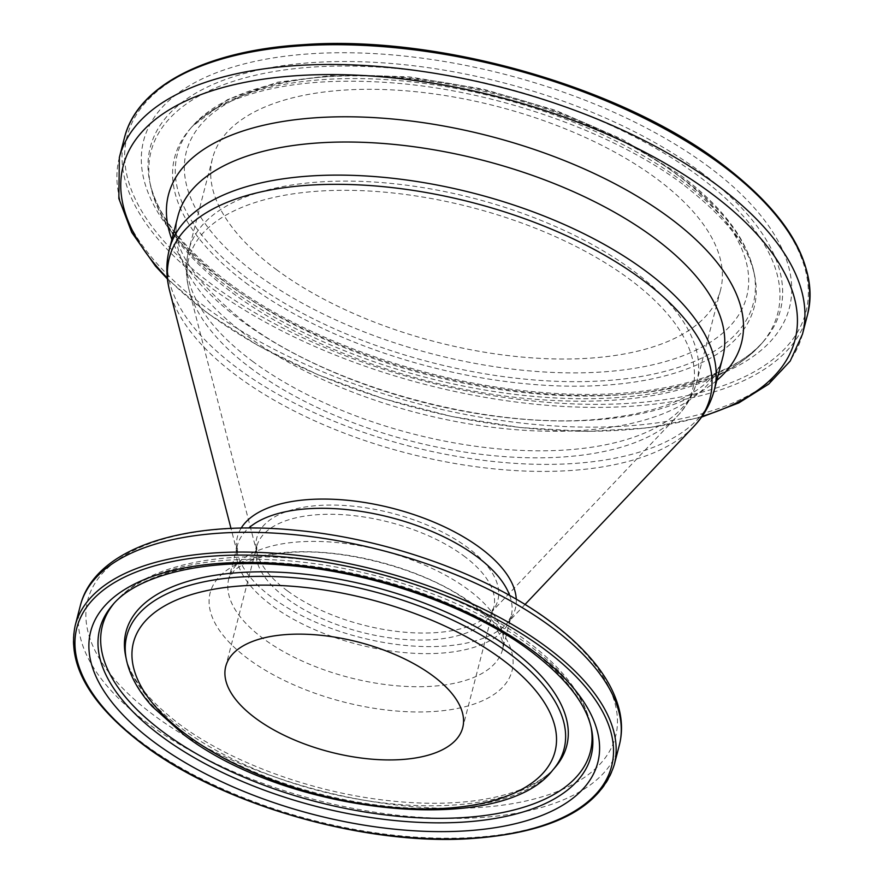 <?xml version="1.0" encoding="UTF-8"?>
<svg xmlns="http://www.w3.org/2000/svg" width="883" height="883" viewBox="0 0 883 883"><rect width="100%" height="100%" fill="white"/><g stroke="black" fill="none" stroke-linecap="round" stroke-linejoin="round"><path stroke-width="0.66" stroke-dasharray="4.42 3.31" d="M276.997 270.043A262.394 121.655 14.5 0 1 212.483 158.465A262.394 121.655 14.5 0 1 388.807 89.735A262.394 121.655 14.5 0 1 656.047 178.278A262.394 121.655 14.5 0 1 720.572 289.867A262.394 121.655 14.5 0 1 544.248 358.586A262.394 121.655 14.5 0 1 276.997 270.043M253.266 361.842A262.394 121.655 14.5 0 1 188.741 250.264A262.394 121.655 14.5 0 1 365.065 181.534A262.394 121.655 14.5 0 1 632.316 270.077A262.394 121.655 14.5 0 1 696.83 381.655A262.394 121.655 14.5 0 1 520.506 450.385A262.394 121.655 14.5 0 1 253.266 361.842M252.704 369.591A260.264 120.662 14.5 0 1 189.117 290.021A260.264 120.662 14.5 0 1 333.895 190.441A260.264 120.662 14.5 0 1 628.674 278.564A260.264 120.662 14.5 0 1 677.228 416.257A260.264 120.662 14.5 0 1 252.704 369.591M287.394 590.826A124.514 57.726 14.5 0 1 256.975 552.758A124.514 57.726 14.5 0 1 326.246 505.12A124.514 57.726 14.5 0 1 467.262 547.283A124.514 57.726 14.5 0 1 490.495 613.155A124.514 57.726 14.5 0 1 287.394 590.826M463.619 555.771A122.384 56.744 14.5 0 1 493.707 607.813A122.384 56.744 14.5 0 1 411.478 639.866A122.384 56.744 14.5 0 1 286.843 598.575A122.384 56.744 14.5 0 1 256.754 546.533A122.384 56.744 14.5 0 1 338.984 514.48A122.384 56.744 14.5 0 1 463.619 555.771M552.78 770.075A225.838 104.702 14.5 0 1 182.306 731.919A225.838 104.702 14.5 0 1 126.424 659.811M555.352 767.073A227.615 105.53 14.5 0 1 181.953 728.618A227.615 105.53 14.5 0 1 125.629 655.948C129.856 677.305 147.947 700.164 179.867 724.535C228.024 760.517 304.999 789.766 377.637 799.314C411.213 803.806 442.085 804.468 470.242 801.311C516.82 795.881 544.16 780.947 555.352 767.073M113.719 603.718A251.975 116.821 14.5 0 1 115 602.184A251.975 116.821 14.5 0 1 528.354 644.756A251.975 116.821 14.5 0 1 590.716 725.208A251.975 116.821 14.5 0 1 591.091 727.184M112.428 605.175A253.763 117.649 14.5 0 1 528.707 648.056A253.763 117.649 14.5 0 1 591.511 729.071L590.716 725.208C586.776 707.184 577.14 689.623 561.798 672.526C551.941 661.488 540.098 650.87 526.268 640.672C470.429 599.016 382.46 567.294 301.28 559.171C249.072 553.873 204.392 557.361 167.229 569.645C144.867 577.173 127.45 588.023 115 602.184L112.428 605.175M614.237 764.844A278.388 129.073 14.5 0 1 427.184 837.757A278.388 129.073 14.5 0 1 143.653 743.817A278.388 129.073 14.5 0 1 75.21 625.44M619.347 745.075A278.388 129.073 14.5 0 1 432.295 817.989A278.388 129.073 14.5 0 1 148.763 724.06A278.388 129.073 14.5 0 1 80.32 605.672M548.553 620.606A272.582 126.379 14.5 0 1 530.23 800.009A272.582 126.379 14.5 0 1 154.79 715.936A272.582 126.379 14.5 0 1 173.112 536.522A272.582 126.379 14.5 0 1 548.553 620.606M473.707 604.579A155.905 72.285 14.5 0 1 463.222 707.195A155.905 72.285 14.5 0 1 248.487 659.104A155.905 72.285 14.5 0 1 258.962 556.489A155.905 72.285 14.5 0 1 473.707 604.579M263.564 638.795A141.401 65.552 14.5 0 1 228.796 578.663A141.401 65.552 14.5 0 1 323.807 541.632A141.401 65.552 14.5 0 1 467.824 589.336A141.401 65.552 14.5 0 1 502.582 649.469A141.401 65.552 14.5 0 1 407.571 686.499A141.401 65.552 14.5 0 1 263.564 638.795M509.69 595.495A141.401 65.552 14.5 0 1 511.147 616.367A141.401 65.552 14.5 0 1 416.136 653.398A141.401 65.552 14.5 0 1 272.119 605.694A141.401 65.552 14.5 0 1 237.361 545.562A141.401 65.552 14.5 0 1 248.752 528.012M516.268 599.248A143.532 66.545 14.5 0 1 506.798 623.674A143.532 66.545 14.5 0 1 272.681 597.946A143.532 66.545 14.5 0 1 237.615 554.06A143.532 66.545 14.5 0 1 241.18 528.1M693.53 426.776A279.282 129.481 14.5 0 1 237.991 376.71A279.282 129.481 14.5 0 1 169.757 291.324M714.259 390.209A281.412 130.474 14.5 0 1 525.164 463.917A281.412 130.474 14.5 0 1 238.542 368.962A281.412 130.474 14.5 0 1 169.348 249.293M722.824 357.107A281.412 130.474 14.5 0 1 533.718 430.816A281.412 130.474 14.5 0 1 247.108 335.86A281.412 130.474 14.5 0 1 177.913 216.192C169.139 243.951 191.258 279.216 244.271 321.975C331.28 388.487 497.339 432.482 607.758 418.156C635.837 414.889 659.292 408.984 678.133 400.452C691.455 394.337 701.764 387.56 709.049 380.109C716.323 372.659 720.903 364.988 722.824 357.107M716.797 380.418A295.926 137.196 14.5 0 1 241.225 320.617A295.926 137.196 14.5 0 1 171.887 239.492M702.062 416.379A346.997 160.883 14.5 0 1 208.454 313.608A346.997 160.883 14.5 0 1 167.34 278.09M802.492 334.149A352.803 163.576 14.5 0 1 565.429 426.555A352.803 163.576 14.5 0 1 206.103 307.516A352.803 163.576 14.5 0 1 119.36 157.483M807.603 314.392A352.803 163.576 14.5 0 1 570.539 406.798A352.803 163.576 14.5 0 1 211.214 287.748A352.803 163.576 14.5 0 1 124.47 137.715M719.755 162.858A350.595 162.549 14.5 0 1 696.19 393.608A350.595 162.549 14.5 0 1 213.3 285.474A350.595 162.549 14.5 0 1 236.865 54.713A350.595 162.549 14.5 0 1 719.755 162.858M707.438 165.838A333.542 154.646 14.5 0 1 685.02 385.363A333.542 154.646 14.5 0 1 225.618 282.483A333.542 154.646 14.5 0 1 248.035 62.958A333.542 154.646 14.5 0 1 707.438 165.838M700.385 171.865A325.419 150.883 14.5 0 1 764.137 340.661A325.419 150.883 14.5 0 1 230.286 285.673A325.419 150.883 14.5 0 1 149.757 181.777A325.419 150.883 14.5 0 1 335.761 61.589A325.419 150.883 14.5 0 1 700.385 171.865M230.64 288.973A323.642 150.055 14.5 0 1 150.552 185.64A323.642 150.055 14.5 0 1 335.54 66.115A323.642 150.055 14.5 0 1 698.155 175.783A323.642 150.055 14.5 0 1 761.565 343.653A323.642 150.055 14.5 0 1 230.64 288.973M248.233 284.712A299.282 138.752 14.5 0 1 189.602 129.481A299.282 138.752 14.5 0 1 680.572 180.044A299.282 138.752 14.5 0 1 754.634 275.606A299.282 138.752 14.5 0 1 583.564 386.125A299.282 138.752 14.5 0 1 248.233 284.712M680.208 176.755A297.494 137.925 14.5 0 1 753.828 271.743A297.494 137.925 14.5 0 1 583.784 381.599A297.494 137.925 14.5 0 1 250.463 280.794A297.494 137.925 14.5 0 1 192.185 126.49A297.494 137.925 14.5 0 1 680.208 176.755M675.539 173.565A289.381 134.161 14.5 0 1 656.08 364.028A289.381 134.161 14.5 0 1 257.516 274.768A289.381 134.161 14.5 0 1 276.964 84.304A289.381 134.161 14.5 0 1 675.539 173.565M212.483 158.465L188.741 250.264C185.474 263.311 185.596 276.567 189.117 290.021L256.975 552.758L256.754 546.533L225.75 666.389M720.572 289.867L696.83 381.655C693.365 394.657 686.831 406.191 677.228 416.257L490.495 613.155L493.707 607.813L462.714 727.68M525.01 604.48L506.798 623.674L511.147 616.367L502.582 649.469C503.63 646.687 503.034 642.394 500.804 636.566L496.147 628.243C490.793 620.285 482.295 611.952 470.65 603.232C425.131 568.078 333.929 544.789 277.692 553.895C263.984 555.904 253.024 558.994 244.801 563.188L234.746 569.789L228.796 578.663L237.361 545.562L237.615 554.06L230.993 528.442M167.439 279.006L207.24 313.068L258.664 345.926L318.178 374.845L383.41 398.674L451.732 416.489L520.396 427.56L586.621 431.434L647.791 427.935L701.532 417.129M228.896 282.957C303.995 339.193 427.229 382.814 537.802 392.052C642.482 402.03 731.852 380.176 764.137 340.661L761.565 343.653C717.206 392.792 628.464 407.869 527.604 398.63C421.621 388.862 305.628 347.483 232.737 293.057C214.26 279.436 198.587 265.264 185.706 250.551C167.03 229.282 155.309 207.637 150.552 185.64L149.757 181.777C156.732 214.701 183.112 248.432 228.896 282.957M682.658 184.128C613.31 132.163 498.696 91.611 396.235 83.168C327.714 77.649 272.45 83.753 230.43 101.468C212.339 109.393 198.73 118.73 189.602 129.481L192.185 126.49L227.428 99.702L277.56 82.218L339.536 74.525L409.569 76.898L483.211 89.117L555.705 110.364L622.338 139.282L678.817 174.028C695.705 186.49 710.02 199.403 721.764 212.792C738.894 232.284 749.579 251.942 753.828 271.743L754.634 275.606C749.877 248.079 725.881 217.582 682.658 184.128"/><path stroke-width="1.32" d="M255.838 718.431A122.384 56.744 14.5 0 1 225.75 666.389A122.384 56.744 14.5 0 1 307.99 634.336A122.384 56.744 14.5 0 1 432.626 675.638A122.384 56.744 14.5 0 1 462.714 727.68A122.384 56.744 14.5 0 1 380.485 759.733A122.384 56.744 14.5 0 1 255.838 718.431M501.489 658.961A217.715 100.938 14.5 0 1 486.853 802.261A217.715 100.938 14.5 0 1 186.986 735.109A217.715 100.938 14.5 0 1 201.622 591.809A217.715 100.938 14.5 0 1 501.489 658.961M508.542 652.934A225.838 104.702 14.5 0 1 552.78 770.075L555.352 767.073A227.615 105.53 14.5 0 0 510.76 649.016A227.615 105.53 14.5 0 0 255.728 571.886A227.615 105.53 14.5 0 0 125.629 655.948L126.424 659.811A225.838 104.702 14.5 0 1 255.507 576.411A225.838 104.702 14.5 0 1 508.542 652.934M591.091 727.184A251.975 116.821 14.5 0 1 444.9 818.287A251.975 116.821 14.5 0 1 164.359 732.879A251.975 116.821 14.5 0 1 113.719 603.718M162.141 736.797A253.763 117.649 14.5 0 1 112.428 605.175C136.777 575.186 205.618 557.857 286.611 565.308C373.553 572.206 471.058 606.533 530.109 650.771C565.782 677.758 586.257 703.861 591.511 729.071A253.763 117.649 14.5 0 1 446.467 822.79A253.763 117.649 14.5 0 1 162.141 736.797M533.387 651.246A261.876 121.412 14.5 0 1 515.782 823.607A261.876 121.412 14.5 0 1 155.088 742.824A261.876 121.412 14.5 0 1 172.693 570.462A261.876 121.412 14.5 0 1 533.387 651.246M543.718 648.74A276.18 128.046 14.5 0 1 525.142 830.517A276.18 128.046 14.5 0 1 144.757 745.329A276.18 128.046 14.5 0 1 163.322 563.553A276.18 128.046 14.5 0 1 543.718 648.74M614.237 764.844C599.932 808.585 551.378 833.221 468.575 838.751C363.299 845.296 222.869 804.855 143.94 745.208C89.889 704.402 66.976 664.48 75.21 625.44A278.388 129.073 14.5 0 1 262.262 552.526A278.388 129.073 14.5 0 1 545.793 646.466A278.388 129.073 14.5 0 1 614.237 764.844L619.347 745.075C622.129 734.17 622.217 722.89 619.601 711.212C615.374 692.934 605.352 674.844 589.513 656.93C578.608 644.568 565.363 632.647 549.778 621.146C487.195 574.414 387.328 538.74 296.147 530.297C186.092 519.226 94.889 547.427 80.32 605.672A278.388 129.073 14.5 0 1 267.372 532.758A278.388 129.073 14.5 0 1 550.904 626.698A278.388 129.073 14.5 0 1 619.347 745.075M248.752 528.012A141.401 65.552 14.5 0 1 476.379 556.235A141.401 65.552 14.5 0 1 509.69 595.495M241.18 528.1A143.532 66.545 14.5 0 1 343.465 499.921A143.532 66.545 14.5 0 1 480.021 547.747A143.532 66.545 14.5 0 1 516.268 599.248M230.993 528.442L169.757 291.324A279.282 129.481 14.5 0 1 325.11 184.47A279.282 129.481 14.5 0 1 641.422 279.039A279.282 129.481 14.5 0 1 693.53 426.776C703.696 416.125 710.605 403.939 714.259 390.209L722.824 357.107A281.412 130.474 14.5 0 0 653.63 237.439A281.412 130.474 14.5 0 0 367.008 142.483A281.412 130.474 14.5 0 0 177.913 216.192L169.348 249.293A281.412 130.474 14.5 0 1 358.454 175.585A281.412 130.474 14.5 0 1 645.065 270.54A281.412 130.474 14.5 0 1 714.259 390.209M171.887 239.492A295.926 137.196 14.5 0 1 325.352 117.218A295.926 137.196 14.5 0 1 668.707 217.13A295.926 137.196 14.5 0 1 716.797 380.418M167.34 278.09A346.997 160.883 14.5 0 1 258.697 79.878A346.997 160.883 14.5 0 1 709.722 192.251A346.997 160.883 14.5 0 1 702.062 416.379M167.439 279.006L155.474 266.114L131.722 232.384L118.841 198.52L119.36 157.483A352.803 163.576 14.5 0 1 356.423 65.077A352.803 163.576 14.5 0 1 715.749 184.128A352.803 163.576 14.5 0 1 802.492 334.149L807.603 314.392C818.022 265.154 789.016 214.679 720.583 162.969C619.038 86.159 437.052 34.636 302.968 44.691C206.125 50.508 137.196 85.85 124.47 137.715A352.803 163.576 14.5 0 1 361.533 45.309A352.803 163.576 14.5 0 1 720.859 164.359A352.803 163.576 14.5 0 1 807.603 314.392M126.424 659.811C129.834 675.594 138.421 691.124 152.163 706.411L183.708 734.634C285.893 813.883 501.202 838.11 552.78 770.075M525.01 604.48L693.53 426.776M701.532 417.129L738.762 402.935L768.618 384.171L790.197 361.059L802.492 334.149M119.36 157.483L124.47 137.715M169.757 291.324C166.026 277.074 165.894 263.068 169.348 249.293M75.21 625.44L80.32 605.672"/></g></svg>

